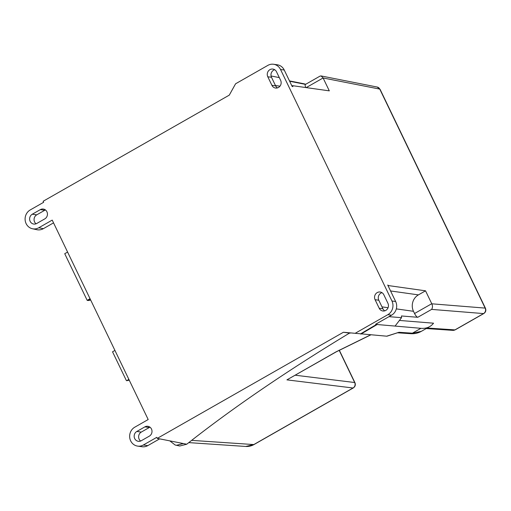 <?xml version="1.0" encoding="UTF-8"?>
<svg xmlns="http://www.w3.org/2000/svg" width="511" height="511" viewBox="0 0 511 511"><rect width="100%" height="100%" fill="white"/><g stroke="black" fill="none" stroke-linecap="round" stroke-linejoin="round"><path stroke-width="0.77" d="M169.812 440.872L175.152 444.998L179.77 446.001L186.745 444.219C232.703 407.944 286.965 370.897 349.524 333.083L350.131 333.14M188.783 442.615L245.695 446.461L253.801 444.57A4.05 1.214 60.3 0 0 254.056 444.519C251.348 446.046 248.474 446.684 245.421 446.442M254.056 444.519L353.293 387.945A4.05 1.214 -119.7 0 1 353.037 387.996A4.05 3.813 -83 0 0 354.679 382.522L339.132 350.214M370.909 334.814L336.238 351.843L286.92 379.865L353.037 387.996L253.801 444.57L191.651 440.367M370.731 334.801L335.989 351.887L286.92 379.865M386.706 336.193L360.689 333.804A647.629 139.733 -25.7 0 1 376.601 324.421L377.112 323.431M386.655 336.193L399.027 332.291L386.904 336.212M360.843 334.117L377.175 324.523L420.936 328.317A139.107 41.768 60.3 0 0 429.617 326.625A139.107 41.768 60.3 0 0 433.532 323.195L399.417 320.442M376.601 324.421L375.617 324.281L391.547 315.198A10.118 9.402 98 0 0 395.648 301.509L391.943 300.992L280.539 69.502A10.118 9.402 -82 0 0 273.564 64.258A10.118 9.402 -82 0 0 267.866 65.376L235.584 83.785L229.286 95.129L43.141 201.257L43.639 202.299L30.226 209.944A10.118 9.402 -82 0 0 26.125 223.626A10.118 9.402 -82 0 0 32.487 228.762A10.118 9.402 -82 0 0 38.791 227.753L52.211 220.1L148.19 419.537L134.776 427.19A10.118 9.402 -82 0 0 130.675 440.872A10.118 9.402 -82 0 0 137.651 446.109A10.118 9.402 -82 0 0 143.348 444.998L156.762 437.346L157.26 438.387L343.405 332.259L349.524 333.083M425.535 290.816L431.789 303.802C432.747 305.795 432.689 307.66 431.623 309.398L417.781 317.286A4.05 1.214 -119.7 0 1 414.549 313.511L413.488 311.308A12.143 11.28 -82 0 1 412.799 302.071A12.143 11.28 -82 0 1 418.407 294.885L425.535 290.816L388.692 285.623L387.721 285.042L395.648 301.509M417.781 317.286L401.429 315.97L401.55 317.676L395.156 325.967M388.98 316.66L401.55 317.676M273.564 64.258L277.269 64.782A10.118 9.402 98 0 1 284.244 70.026L292.171 86.493L292.912 86.602L292.458 85.663L329.308 90.862L323.099 77.972L306.204 87.605M431.789 303.802L485.156 308.101L379.762 89.099L323.099 77.972M289.641 81.243L305.521 84.385M305.802 87.547A4.05 1.214 -119.7 0 1 305.386 84.462L320.065 76.094L321.061 75.935L323.054 77.876M279.306 77.602L271.06 75.973M305.75 84.258A139.107 41.768 60.3 0 0 303.17 83.612L289.481 80.904M176.346 445.324L183.353 443.548L157.26 438.387M343.405 332.259L360.689 333.804M391.943 300.992A10.118 9.402 -82 0 1 387.843 314.674L355.56 333.083M144.881 426.87A5.263 4.886 98 0 1 147.845 426.289A5.263 4.886 98 0 1 151.946 430.556A5.263 4.886 98 0 1 149.34 436.132L141.292 440.725A5.263 4.886 98 0 1 138.328 441.3A5.263 4.886 98 0 1 134.227 437.039A5.263 4.886 98 0 1 136.833 431.463L144.881 426.87L149.327 427.503A5.263 4.886 -82 0 1 149.985 427.19M40.331 209.631A5.263 4.886 98 0 1 43.294 209.05A5.263 4.886 98 0 1 47.389 213.311A5.263 4.886 98 0 1 44.789 218.887L36.735 223.479A5.263 4.886 98 0 1 33.777 224.061A5.263 4.886 98 0 1 29.676 219.794A5.263 4.886 98 0 1 32.282 214.218L40.331 209.631L44.776 210.257A5.263 4.886 -82 0 1 45.434 209.944M278.495 87.458A5.263 4.886 98 0 1 275.531 88.039A5.263 4.886 98 0 1 271.903 85.311L267.79 76.765A5.263 4.886 98 0 1 269.923 69.649A5.263 4.886 98 0 1 272.887 69.068A5.263 4.886 98 0 1 276.515 71.796L280.628 80.342A5.263 4.886 98 0 1 278.495 87.458M385.786 310.401A5.263 4.886 98 0 1 382.822 310.982A5.263 4.886 98 0 1 379.2 308.254L375.087 299.708A5.263 4.886 98 0 1 377.22 292.592A5.263 4.886 98 0 1 380.178 292.011A5.263 4.886 98 0 1 383.806 294.738L387.919 303.285A5.263 4.886 98 0 1 385.786 310.401M159.656 438.86L147.794 445.624A10.118 9.402 98 0 1 142.096 446.742L137.651 446.109M149.327 427.503L141.279 432.089A5.263 4.886 -82 0 0 140.634 441.031M53.54 222.866L43.378 228.66A10.437 9.696 98 0 1 36.869 229.701L32.487 228.762M44.776 210.257L36.728 214.844A5.263 4.886 -82 0 0 36.077 223.792M90.69 300.053L88.377 300.519L90.364 299.389M88.377 300.519L87.183 300.353L90.045 298.718M87.183 300.353L64.731 253.699L67.593 252.064M129.232 380.133L126.862 380.708L128.938 379.526M126.862 380.708L128.817 379.277M126.415 380.65L112.535 351.798L114.93 350.431M274.682 69.726A5.263 4.886 -82 0 0 273.628 70.173A5.263 4.886 -82 0 0 271.494 77.289L275.608 85.835A5.263 4.886 -82 0 0 277.441 87.905M381.979 292.669A5.263 4.886 -82 0 0 380.925 293.116A5.263 4.886 -82 0 0 378.792 300.232L382.905 308.778A5.263 4.886 -82 0 0 384.732 310.848M427.183 328.011L454.956 329.889A4.05 1.214 60.3 0 0 455.212 329.838L452.931 330.362A4.05 3.769 -86.1 0 0 454.956 329.889L483.553 313.582A4.05 3.781 -85.4 0 0 485.156 308.107A4.05 0.875 -25.7 0 1 485.45 308.261L485.45 308.261C486.28 310.445 485.731 312.202 483.808 313.53A4.05 1.214 -119.7 0 1 483.553 313.582L431.623 309.398M397.181 332.776L410.365 333.664C414.37 333.958 418.004 333.198 421.275 331.377L412.39 333.191L399.027 332.291M379.756 89.106A4.05 3.737 -78.8 0 0 377.188 87.042L380.05 89.259A4.05 0.875 154.3 0 0 379.756 89.106M295.243 375.215L354.679 382.522A4.05 0.875 -25.7 0 1 354.934 382.675L339.272 350.137M420.936 328.317L412.39 333.191A4.05 3.769 -86.1 0 1 410.365 333.664M381.979 306.862L388.066 307.718M396.319 308.88L413.488 311.308M431.744 303.713L414.549 313.511M280.539 69.502L284.244 70.026M279.977 86.174L275.467 85.535M186.745 444.219L183.353 443.548M147.794 445.624L143.348 444.998M43.378 228.66L38.791 227.753M36.728 214.844L32.282 214.218M141.279 432.089L136.833 431.463M275.608 85.835L271.903 85.311M267.79 76.765L271.494 77.289M387.843 314.674L391.547 315.198M418.407 294.885L390.57 290.957M382.905 308.778L379.2 308.254M375.087 299.708L378.792 300.232M353.293 387.945C355.222 386.591 355.765 384.834 354.934 382.675M483.808 313.53L455.212 329.838M426.231 328.554L452.931 330.362M421.262 331.39L429.617 326.625M485.45 308.261L380.05 89.259M377.188 87.042L321.061 75.935"/></g></svg>
